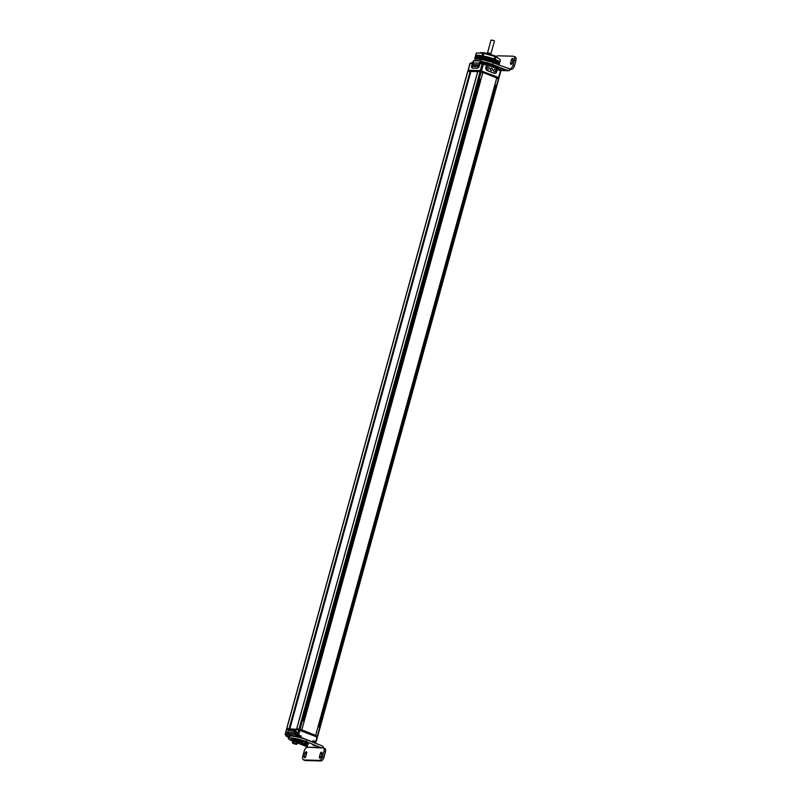 <?xml version="1.0" encoding="UTF-8"?>
<svg xmlns="http://www.w3.org/2000/svg" width="801" height="801" viewBox="0 0 801 801"><rect width="100%" height="100%" fill="white"/><g stroke="black" fill="none" stroke-linecap="round" stroke-linejoin="round"><path stroke-width="1.2" d="M300.005 729.331L296.77 728.94M315.564 735.398L300.695 729.601M316.375 736.079L317.727 736.079L316.255 735.668M287.949 729L286.798 728.58L289.622 728.75M286.798 728.58L467.854 71.279L470.878 71.529M498.633 78.808L497.311 78.358M301.827 729.821L482.883 72.511L496.74 77.907L315.684 735.218M482.883 72.511L481.751 72.3M481.161 71.84L300.105 729.15L481.171 71.84L480.109 71.589L480.34 70.788M296.75 728.84L477.807 71.529L480.109 71.589L298.803 729.921M498.452 78.578L317.406 735.889L498.442 78.578M495.459 85.076L318.688 726.837M479.899 79.019L303.128 720.78M289.852 728.76L470.898 71.449M470.668 71.449L477.706 71.629M470.117 70.548L481.892 71.149L496.26 76.826M288.781 728.87L298.963 729.341M300.715 730.512L300.866 729.841L302.388 730.101L314.923 735.148M299.204 735.258L297.361 734.727L298.683 729.911L317.236 737.14M298.683 729.911L286.568 729.761M297.171 740.274L297.962 741.065M312.42 742.096L313.041 740.645L314.763 741.325M305.141 739.253L300.906 737.611L301.276 736.069L299.584 735.408M315.714 741.956L315.143 741.466M296.981 736.95L295.098 736.219L295.479 734.687L296.44 735.058M289.962 736.089L286.958 736.019L287.159 734.467L285.436 734.677M297.361 734.727L295.479 734.687M287.098 732.625C285.707 735.528 296.19 735.879 296.55 732.865C297.952 729.951 287.479 729.591 287.098 732.625M287.679 732.715L288.821 733.976L296.43 732.945L295.289 731.683L287.679 732.715M295.359 731.713L287.819 732.775L288.891 734.006M288.781 736.72L286.788 735.819L297.061 736.399M288.62 737.29L287.909 736.62M287.909 737.26L288.68 737.1M300.105 736.039L301.276 736.069M308.425 747.313L307.464 747.293A3.925 2.093 111.3 0 0 304.24 750.968L302.808 756.194A3.925 2.093 -68.7 0 0 303.569 759.899A3.925 2.093 -68.7 0 0 303.969 759.979L319.279 760.369L320.76 760.95L305.451 760.56A3.925 2.093 -68.7 0 1 305.051 760.479L303.569 759.899M323.984 757.275L325.416 752.049L323.934 751.468L322.503 756.695L323.984 757.275A3.925 2.093 111.3 0 1 320.76 760.95M325.416 752.049A3.925 2.093 -68.7 0 0 324.655 748.334L323.173 747.764A3.925 2.093 -68.7 0 0 322.783 747.683L321.601 747.954L306.242 741.636A11.765 1.882 -164.6 0 0 294.688 738.382A11.765 1.882 -164.6 0 0 288.34 738.342A11.765 1.882 -164.6 0 0 292.055 740.875M306.593 753.461A1.472 0.791 -68.7 0 0 306.503 753.731L305.702 756.635M321.021 757.025L321.822 754.121A1.472 0.791 111.3 0 1 321.912 753.851M297.351 742.958L308.305 747.223L321.441 747.553M321.601 747.954L308.305 747.223M288.34 738.342L288.831 736.56A11.765 1.882 15.4 0 1 295.179 736.59A11.765 1.882 15.4 0 1 306.733 739.844L322.182 745.861A1.882 1.562 -88.5 0 1 323.244 747.784M323.934 751.468A3.925 2.093 -68.7 0 0 323.173 747.764M322.503 756.695A3.925 2.093 111.3 0 1 319.279 760.369M305.021 753.15L304.15 756.314A1.472 0.791 -68.7 0 0 304.43 757.716A1.472 0.791 -68.7 0 0 305.792 756.354L306.663 753.19A1.472 0.791 -68.7 0 0 306.372 751.799A1.472 0.791 -68.7 0 0 305.021 753.15L306.503 753.731M321.982 753.581L321.111 756.755A1.472 0.791 111.3 0 1 319.749 758.106A1.472 0.791 111.3 0 1 319.459 756.705L320.34 753.541A1.472 0.791 111.3 0 1 321.692 752.189A1.472 0.791 111.3 0 1 321.982 753.581M300.816 741.125A4.075 0.651 -164.6 0 0 295.749 740.384A4.075 0.651 -164.6 0 0 297.401 741.416A4.075 0.651 -164.6 0 0 301.306 742.527M307.584 745.721L304.41 745.14L307.584 745.721M316.335 745.941L313.161 745.361L316.335 745.941M293.546 739.653A6.448 1.031 -164.6 0 1 296.67 739.734L295.369 738.973A9.242 1.482 -164.6 0 0 290.883 738.862L293.546 739.653L293.797 738.742M305.822 744.229A9.242 1.482 -164.6 0 0 308.475 744.079L308.485 744.029M306.082 743.258L308.485 744.059M300.896 740.755A6.448 1.031 -164.6 0 0 300.715 740.695L299.594 740.154L301.166 740.354A9.242 1.482 -164.6 0 1 302.047 740.625M307.153 742.637A9.242 1.482 -164.6 0 1 307.484 742.817L306.653 742.938M292.355 740.384A9.242 1.482 -164.6 0 1 291.874 740.124L294.237 740.524A6.448 1.031 -164.6 0 0 294.327 740.585M298.453 742.187A6.448 1.031 -164.6 0 0 298.643 742.247L299.764 742.787L298.322 742.617M299.033 741.386L300.755 741.806L299.063 741.275M294.077 741.285L292.856 741.325M294.097 743.248L296.851 744.319L297.411 742.697L296.851 744.319L293.657 743.078L294.147 741.285L292.836 741.356L292.505 743.048L295.749 744.279M293.136 742.867L293.707 742.907L293.186 742.657M293.366 743.598L296.11 744.289L292.926 743.198L292.946 742.567M296.2 744.229L293.216 743.068M293.006 743.138L295.939 744.219M295.98 744.079L293.637 743.158M293.436 743.648L292.395 742.857L292.806 741.366L292.415 742.847M296.38 744.299L295.879 743.708L296.47 742.096L294.127 741.416L293.707 742.907L295.939 743.538L296.38 741.916L297.411 742.697L296.45 741.966M298.352 742.577A3.264 0.521 15.4 0 0 296.23 741.466A3.264 0.521 15.4 0 0 292.635 740.705A3.264 0.521 -164.6 0 0 292.065 740.845L292.155 740.494A3.264 0.521 -164.6 0 1 292.735 740.354A3.264 0.521 15.4 0 1 296.32 741.125A3.264 0.521 15.4 0 1 298.453 742.227L298.352 742.577A3.264 0.521 15.4 0 1 297.772 742.707A3.264 0.521 -164.6 0 1 297.421 742.687M292.065 740.845A3.264 0.521 -164.6 0 0 292.796 741.406M302.828 741.506L301.566 741.586L301.176 743.078L302.197 743.869L304.901 744.519L301.677 743.428L301.967 742.797L305.612 744.54L304.64 743.929L305.231 742.317L302.868 741.506L302.327 743.108L304.69 743.759L305.131 742.137L306.162 742.917L305.211 742.197M304.961 744.449L302.848 743.468M301.757 743.368L304.69 744.449M304.73 744.299L302.398 743.388M304.42 744.499L305.001 744.469M301.627 743.088L301.607 741.546M302.117 743.819L304.46 744.509M305.722 744.469L306.162 742.917A3.264 0.521 -164.6 0 0 306.533 742.928A3.264 0.521 15.4 0 0 307.103 742.797L307.204 742.447A3.264 0.521 15.4 0 0 305.081 741.346A3.264 0.521 15.4 0 0 301.486 740.585A3.264 0.521 -164.6 0 0 300.906 740.715L300.816 741.065A3.264 0.521 -164.6 0 0 301.546 741.636M306.152 742.938L305.752 744.409M300.816 741.065A3.264 0.521 -164.6 0 1 301.386 740.935A3.264 0.521 15.4 0 1 304.981 741.696A3.264 0.521 15.4 0 1 307.103 742.797M318.878 726.968L318.057 726.607M312.981 740.855L315.734 741.876L312.901 741.145M314.633 742.928L313.131 742.337M288.35 736.56L286.117 736.159L285.476 734.517L287.108 734.657M287.749 736.61L286.117 736.159M286.868 736.359L287.589 736.399L286.918 736.169M303.309 720.91L302.488 720.54M296.51 734.797L300.085 736.109L296.51 734.797M297.151 736.449L298.613 736.58L297.151 736.449L296.43 735.098M297.892 736.65L298.623 736.68L297.952 736.449M469.216 70.838L468.215 70.258L480.3 70.568L498.612 77.517L497.681 77.757M469.967 70.598L469.256 70.678M497.741 77.547L496.37 76.906M497.902 66.733L497.852 69.607L500.715 70.919M470.067 63.549L471.989 63.439L473.721 60.566L480.54 60.746M480.78 62.238L482.072 62.748L480.79 62.258L480.31 63.659L486.117 65.041L486.437 63.85L487.248 64.16L487.238 62.568L486.908 63.75M497.842 68.015L497.821 66.823M493.977 73.231A2.743 2.283 91.5 0 0 495.418 68.005L488.87 65.452A2.743 2.283 91.5 0 0 487.429 70.678L493.977 73.231M487.248 70.598L487.409 70.608A2.663 2.213 -88.5 0 1 488.179 65.382A2.743 2.283 91.5 0 0 487.959 65.332M473.992 62.889A2.743 1.472 -68.7 0 0 471.819 65.221A2.743 1.472 -68.7 0 0 472.28 68.065A2.743 1.472 -68.7 0 0 472.56 68.115L477.196 68.235A2.743 1.472 -68.7 0 0 479.368 65.912A2.743 1.472 -68.7 0 0 478.908 63.069A2.743 1.472 -68.7 0 0 478.638 63.009L474.222 62.979M487.308 62.598L488.069 63.159L487.238 62.568L483.393 62.798M488.23 63.109A11.765 1.882 -164.6 0 1 490.452 63.82L488.4 63.76L488.53 64.971M493.326 66.253L493.656 65.071L491.794 65.021L491.914 66.223M497.501 57.992C496.84 56.511 492.485 54.929 484.445 53.256L483.634 52.746L484.975 52.936L483.634 52.746M484.975 52.936L493.406 55.299L483.594 52.896M493.406 55.299C496.23 56.33 497.471 57.161 497.111 57.792M492.955 58.623L492.565 61.727L493.396 61.967A12.546 2.002 -164.6 0 1 494.287 62.318L495.799 56.841L497.071 57.181M480.77 52.766L480.23 52.736M484.415 53.287L484.445 53.277C492.455 54.949 496.81 56.531 497.491 58.022M483.724 52.726L480.43 52.646M494.477 66.253L496.87 66.323L496.54 67.504M488.189 63.069L487.739 64.35L490.452 65.412L490.783 64.22L491.283 64.41L490.953 65.602L493.666 66.663L493.997 65.462L494.167 66.853L496.88 67.915L496.87 66.323L497.701 66.914L497.371 68.105M488.069 63.159L487.739 64.35M486.908 63.76L485.076 63.99M481.101 62.368L481.461 61.036L480.22 60.946L479.809 62.438L481.781 62.909M480.74 62.258L479.809 62.438L480.22 60.946L473.561 60.776M497.872 68.025L498.012 67.484M490.522 63.85L491.283 64.41M491.403 64.32L490.953 65.602M496.54 67.514L494.367 66.663L494.688 65.492L493.696 65.071L494.487 65.662M494.607 65.572L494.167 66.853M496.95 66.353L497.701 66.914M472.78 68.125L477.276 68.185A2.663 1.422 111.3 0 0 478.037 67.925M472.64 68.065A2.663 1.422 111.3 0 1 472.37 68.015A2.663 1.422 111.3 0 1 471.849 65.492L471.849 65.492A2.663 1.422 111.3 0 1 474.042 62.979L478.678 63.099A2.663 1.422 111.3 0 1 478.948 63.149A2.663 1.422 111.3 0 1 479.509 63.79M476.355 65.602A1.252 0.671 111.3 0 1 475.664 66.673A1.252 0.671 111.3 0 1 474.963 66.503A1.572 1.572 0 0 1 475.764 64.44A1.252 0.671 111.3 0 1 476.355 65.602M477.276 65.632A1.252 0.671 -68.7 0 0 477.276 66.563A1.252 0.671 -68.7 0 0 477.977 66.733A1.252 0.671 -68.7 0 0 478.678 65.662A1.252 0.671 -68.7 0 0 478.077 64.501A1.572 1.572 0 0 0 477.276 66.563M474.042 65.552A1.252 0.671 111.3 0 1 473.341 66.613A1.252 0.671 111.3 0 1 472.64 66.443A1.572 1.572 0 0 1 473.441 64.38A1.252 0.671 111.3 0 1 474.042 65.552M487.409 70.608L493.957 73.151A2.663 2.213 -88.5 0 0 494.587 73.281L494.197 73.271M487.789 65.372L488.179 65.382A2.663 2.213 -88.5 0 1 488.81 65.512L495.358 68.065A2.663 2.213 -88.5 0 1 496.76 71.419L496.76 71.419A2.663 2.213 -88.5 0 1 494.587 73.281M492.365 69.727A1.252 1.041 -88.5 0 1 490.392 68.956A1.252 1.041 -88.5 0 1 492.365 69.727M493.666 70.228A1.252 1.041 91.5 0 0 495.639 70.999A1.252 1.041 91.5 0 0 493.666 70.228M489.101 68.455A1.252 1.041 -88.5 0 1 487.118 67.684A1.252 1.041 -88.5 0 1 489.101 68.455M487.549 52.776L491.053 40.05L493.736 40.541L494.457 40.991L490.953 53.717M486.998 53.357L487.419 52.826L490.272 53.377L491.123 54.498M472.25 62.498L470.307 63.399M479.168 79.129L479.669 79.389L479.108 79.329M479.258 78.778L480.059 79.159M485.056 64.47L481.401 63.469L482.703 62.678L484.114 63.029L485.026 64.611M494.728 85.186L495.228 85.457L494.678 85.387M494.828 84.836L495.629 85.226M498.092 68.736L499.904 69.186L500.585 70.678M514.402 59.985L515.884 60.566L514.452 65.792L512.96 65.211L514.402 59.985A3.925 2.093 -68.7 0 0 513.641 56.28A3.925 2.093 -68.7 0 0 513.241 56.2L497.922 55.81A3.925 2.093 111.3 0 0 496.31 56.621M512.96 65.211A3.925 2.093 111.3 0 1 509.746 68.886L493.216 62.848A11.765 1.882 15.4 0 0 481.661 59.594A11.765 1.882 15.4 0 0 475.303 59.554L475.023 60.586M514.452 65.792A3.925 2.093 111.3 0 1 511.228 69.467L508.655 68.866M515.884 60.566A3.925 2.093 -68.7 0 0 515.123 56.851L513.641 56.28M512.99 60.125A1.472 0.791 -68.7 0 0 512.9 60.395L512.099 63.299M490.542 63.85A11.765 1.882 -164.6 0 1 492.725 64.641L508.164 70.658A1.882 1.562 91.5 0 0 510.137 69.437M486.227 62.538A11.765 1.882 -164.6 0 0 481.361 61.417M481.241 61.847A9.412 1.502 15.4 0 1 484.505 62.498M488.129 63.479A9.412 1.502 15.4 0 1 489.091 63.78M491.373 64.591A9.412 1.502 15.4 0 1 491.403 64.601A9.412 1.502 15.4 0 1 492.465 65.041M500.485 68.886L503.659 69.467L500.485 68.886M512.189 63.029L513.061 59.865A1.472 0.791 -68.7 0 0 512.78 58.473A1.472 0.791 -68.7 0 0 511.418 59.825L510.547 62.989A1.472 0.791 -68.7 0 0 510.838 64.38A1.472 0.791 -68.7 0 0 512.189 63.029M476.295 59.104A11.374 1.822 15.4 0 1 493.046 62.658A11.374 1.822 15.4 0 1 495.629 63.79M475.814 59.194L475.834 59.094A11.374 1.822 15.4 0 1 481.982 59.134A11.374 1.822 15.4 0 1 493.146 62.278A11.374 1.822 15.4 0 1 497.421 64.491M476.355 52.996L482.813 53.156L481.301 58.633L474.853 58.463L476.355 52.996A12.546 2.002 -164.6 0 0 476.255 53.146L474.753 58.623A12.546 2.002 15.4 0 1 474.853 58.463M481.301 58.633A12.546 2.002 15.4 0 1 482.292 58.813L483.353 59.114L484.445 56.17L483.353 59.114M493.396 58.743L492.575 61.737L483.624 59.154M494.287 62.318L495.629 59.624L494.638 62.538M496.29 59.915L495.639 59.654L494.808 62.648L495.469 62.899L496.29 59.915L495.449 62.929L496.069 63.179L496.89 60.185L496.029 63.209L496.61 63.449L497.431 60.465L496.57 63.469L497.101 63.71L497.922 60.726L497.101 63.7M498.342 64.841L497.101 63.71M474.753 58.623L475.454 59.354M476.054 58.253L476.875 55.269L476.154 58.253M476.455 58.223L477.276 55.239L476.575 58.223M477.756 55.239L477.056 58.223M478.277 55.239L477.596 58.233M478.868 55.279L478.187 58.273M479.509 55.339L478.838 58.343M480.55 58.613L481.381 55.619L480.189 55.419L479.358 58.433L480.179 55.449L479.669 55.349M480.93 55.519L480.079 58.523L480.9 55.539M483.604 59.454L481.872 59.114M493.476 62.408L491.894 61.817M480.39 52.746A10.593 1.692 15.4 0 1 480.63 52.766A10.593 1.692 15.4 0 1 494.397 56.14A10.593 1.692 15.4 0 1 496.9 57.241A10.593 1.692 15.4 0 1 497.181 57.392M482.292 58.813L483.794 53.347A12.546 2.002 -164.6 0 0 482.813 53.156M483.794 53.347L494.908 56.501L493.396 61.967M495.799 56.841A12.546 2.002 -164.6 0 0 495.358 56.671A12.546 2.002 -164.6 0 0 494.908 56.501M496.9 57.241L500.455 59.835L499.003 65.101M499.343 61.977L498.612 64.951M499.193 61.767L498.532 64.821M498.973 61.547L498.332 64.741M498.683 61.317L498.162 64.42L499.003 61.447M498.322 61.066L497.872 64.19M497.902 60.806L497.521 63.95M497.421 60.526L497.922 60.726M496.87 60.245L497.431 60.465M496.28 59.955L496.89 60.185M495.469 59.554L494.648 62.538M492.825 58.583L491.744 61.437M484.445 56.17L492.565 58.453M476.475 58.213L477.276 55.239M476.845 55.369L475.804 58.313M475.694 58.413L476.625 55.319M476.505 55.429L475.524 58.383M475.474 58.383L476.345 55.399M289.101 728.64L470.157 71.339M470.147 70.408L469.897 71.329M478.648 71.549L478.908 70.638M479.789 71.579L479.979 70.888M482.232 71.519L482.002 72.34M482.643 71.529L482.392 72.42M483.724 71.78L483.464 72.741M495.809 77.547L496.079 76.596M297.321 729.871L297.571 728.96M298.463 729.901L298.653 729.21M301.306 729.851L301.086 730.652M302.388 730.101L302.127 731.063M314.483 735.869L314.743 734.918M288.821 728.73L288.56 729.651M296.13 740.224A3.765 0.601 -164.6 0 0 301.406 742.167L296.07 740.234M295.098 736.219L292.105 736.149M300.906 737.611L299.564 737.571M312.67 741.996L300.916 737.411L296.831 736.9M298.623 735.038L299.954 730.212M315.694 741.686L317.026 736.86M299.684 737.581L299.824 736.57M285.276 734.427L286.608 729.601M288.69 736.69L289.441 737.09M306.733 739.844L306.242 741.636M303.969 759.979L305.451 760.56M304.15 756.314L305.592 756.875M320.34 753.541L321.822 754.121M319.459 756.705L320.911 757.275M298.853 741.476L300.485 741.526L298.853 741.476M294.147 741.285L296.38 741.916L292.806 741.366M302.908 741.506L305.131 742.147L301.717 741.476L301.176 743.078M301.887 743.088L302.738 741.606L301.587 741.586M301.707 743.288L302.197 743.869M305.131 744.519L301.967 743.288M285.396 734.817L287.028 734.958M498.743 68.165L498.572 68.786M484.875 63.549L486.938 63.77M490.122 65.001L490.442 63.82L491.464 64.21L491.143 65.432L493.326 66.263M500.505 70.648L498.612 77.517M483.454 64.01L481.561 70.878M482.192 63.7L480.3 70.568M470.107 63.399L468.215 70.258M478.638 63.009L479.148 63.209M486.567 63.629L485.026 63.81M498.753 67.775L498.482 68.766M472.029 63.329L470.367 63.179M508.605 70.748L500.625 70.538L497.872 69.517M511.228 69.467L509.746 68.886M492.725 64.641L493.216 62.848M508.164 70.658L500.645 70.458M508.735 68.566L507.824 68.536M511.418 59.825L512.9 60.395M510.547 62.989L511.989 63.549M484.235 56.13L483.414 59.114M484.615 56.23L483.794 59.224M485.036 56.33L484.204 59.314M485.126 56.32L484.305 59.314M485.346 56.37L484.525 59.364M485.506 56.44L484.685 59.424M485.927 56.541L485.106 59.524M486.037 56.541L485.216 59.524M486.257 56.591L485.436 59.584M486.407 56.651L485.586 59.644M486.838 56.761L486.007 59.745M486.958 56.771L486.137 59.755M487.178 56.831L486.357 59.815M487.318 56.891L486.497 59.875M487.749 57.001L486.928 59.985M487.879 57.011L487.058 60.005M488.099 57.071L487.278 60.065M488.23 57.131L487.409 60.115M488.66 57.251L487.839 60.235M488.8 57.272L487.979 60.255M489.021 57.332L488.199 60.315M489.141 57.392L488.32 60.375M489.561 57.512L488.74 60.506M489.721 57.532L488.89 60.526M489.932 57.602L489.111 60.586M490.042 57.662L489.221 60.646M490.452 57.782L489.631 60.776M490.623 57.812L489.801 60.796M490.833 57.882L490.012 60.866M490.923 57.932L490.102 60.916M491.333 58.062L490.512 61.046M491.504 58.093L490.683 61.076M491.714 58.163L490.893 61.146M491.794 58.213L490.963 61.196M492.184 58.353L491.363 61.337M492.365 58.383L491.544 61.367M492.625 58.503L491.804 61.487M493.015 58.633L492.194 61.627M493.196 58.673L492.375 61.657M495.939 59.795L495.118 62.778M496.129 59.845L495.308 62.828M496.56 60.075L495.729 63.059M496.75 60.125L495.929 63.109M497.111 60.345L496.29 63.329M497.311 60.405L496.48 63.389M497.621 60.606L496.79 63.599M497.801 60.666L496.98 63.649M498.062 60.866L497.231 63.85M498.242 60.926L497.421 63.91M498.432 61.106L497.611 64.09M498.612 61.166L497.791 64.16M498.743 61.337L497.922 64.33M498.913 61.397L498.092 64.39M498.983 61.557L498.162 64.541M499.153 61.617L498.332 64.601M499.313 61.817L498.492 64.801M499.403 61.997L498.592 64.941M481.301 55.599L480.48 58.583M476.555 55.339L475.734 58.303M476.805 55.359L475.984 58.343M476.885 55.279L476.074 58.243M477.156 55.309L476.335 58.293M477.586 55.279L476.755 58.273M478.067 55.279L477.246 58.263M478.608 55.299L477.786 58.283M479.208 55.339L478.387 58.333M479.859 55.409L479.038 58.393M480.37 55.439L479.539 58.423M480.56 55.489L479.739 58.483M481.111 55.539L480.29 58.533M477.726 71.549L296.67 728.86M498.773 78.778L317.727 736.079M467.714 71.309L286.658 728.62M470.007 70.438L469.766 71.329M496.159 77.687L496.4 76.796M314.823 736.009L315.073 735.118M288.68 728.77L288.43 729.651M286.918 735.999L288.67 736.69M285.116 734.457L286.438 729.641M316.075 741.916L317.406 737.1M297.381 739.583L298.733 741.456L301.446 741.996M297.421 742.707L296.38 741.916M306.172 742.928L305.131 742.137M315.654 742.167L314.342 742.958M316.485 735.708L316.245 736.56M288.06 728.62L287.779 729.631M300.085 736.109L298.783 736.9M300.916 729.651L300.685 730.492M487.268 62.578L488.25 62.959L487.939 64.18M480.23 62.228L480.77 62.238M473.651 60.556L480.64 60.736M473.551 60.626L473.141 62.118M498.843 67.995L498.623 68.796M491.153 65.412L493.366 66.273M494.367 66.663L496.58 67.524M496.9 66.323L497.882 66.703M469.947 63.429L468.054 70.298M500.885 70.878L498.993 77.747M469.086 71.309L469.306 70.508M481.942 72.33L482.222 71.309M497.511 78.398L497.791 77.367M497.521 63.97L498.352 60.976M497.882 64.21L498.713 61.216M498.402 64.651L499.223 61.657M498.552 64.841L499.383 61.857M498.653 64.971L499.464 62.037M475.444 58.383L476.265 55.399"/></g></svg>
